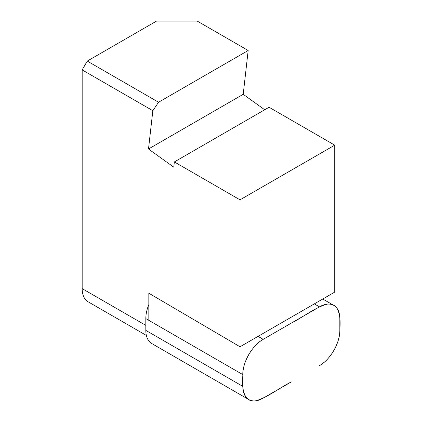 <?xml version="1.0" encoding="UTF-8"?>
<svg xmlns="http://www.w3.org/2000/svg" width="422" height="422" viewBox="0 0 422 422"><rect width="100%" height="100%" fill="white"/><g stroke="black" fill="none" stroke-linecap="round" stroke-linejoin="round"><path stroke-width="0.63" d="M264.7 109.773L243.209 94.317L248.173 50.498L197.253 21.1L156.515 21.1L87.264 61.079L158.551 102.24L152.838 110.696L82.174 69.899L82.174 288.622L145.822 325.373M248.173 50.498L158.551 102.24M146.36 335.421L88.14 301.809A28.807 16.632 -60 0 1 82.174 288.622M82.174 69.899L87.264 61.079M240.023 199.838L240.023 346.778L334.736 292.098L334.736 145.157L240.023 199.838L174.36 161.932L173.769 167.17L148.497 148.998L152.838 110.696M334.736 145.157L269.072 107.251L174.36 161.932M243.209 94.317L148.497 148.998M240.023 346.778L148.829 293.211L148.829 320.345M258.058 336.371L263.191 339.335L319.459 306.852A28.807 16.632 120 0 1 333.86 305.422A28.807 16.632 120 0 1 339.826 318.61L339.826 330.368A28.807 16.632 120 0 1 319.459 365.647C330.706 359.512 340.612 341.757 339.826 329.266C341.05 316.194 338.687 302.389 327.25 304.141C315.651 307.116 303.254 317.075 291.322 323.094L263.191 339.335C251.945 345.47 242.038 363.226 242.824 375.717C241.6 388.789 243.963 402.593 255.4 400.842C266.999 397.867 279.396 387.908 291.322 381.889L263.191 398.131A28.807 16.632 120 0 1 248.79 399.56A28.807 16.632 120 0 1 242.824 386.373L242.824 374.615L145.822 318.61L145.822 330.368L242.824 386.373M263.191 339.335A28.807 16.632 120 0 0 242.824 374.615M248.79 399.56L151.788 343.555A28.807 16.632 -60 0 1 145.822 330.368M145.822 318.61A28.807 16.632 -60 0 1 148.829 304.584M319.459 306.852L314.321 303.887M333.86 305.422L322.756 299.013"/></g></svg>
